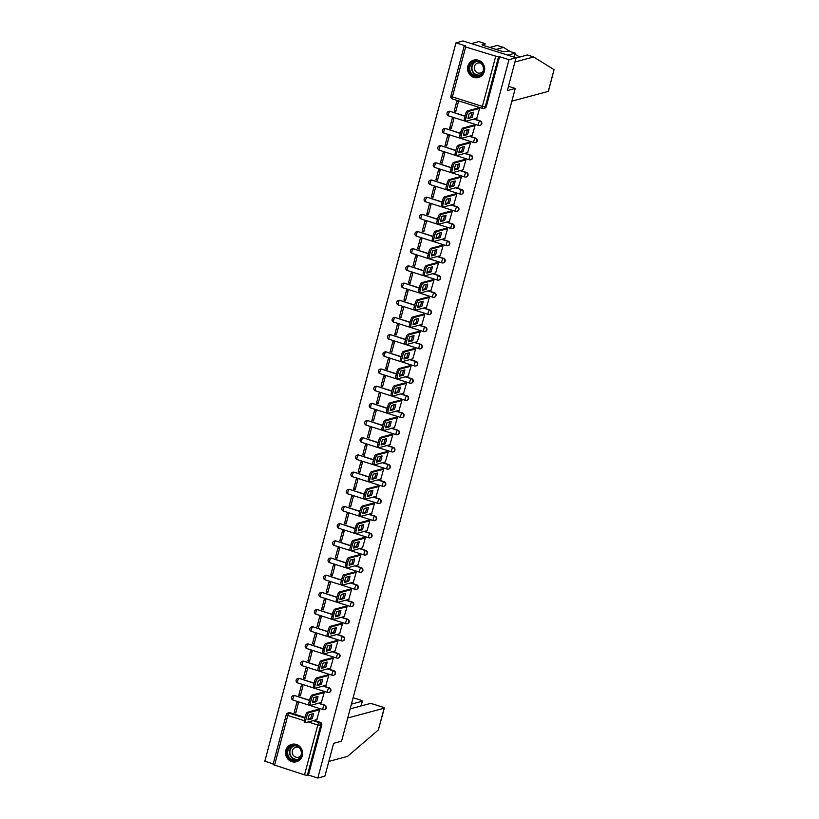 <?xml version="1.0" encoding="UTF-8"?>
<svg xmlns="http://www.w3.org/2000/svg" width="819" height="819" viewBox="0 0 819 819"><rect width="100%" height="100%" fill="white"/><g stroke="black" fill="none" stroke-linecap="round" stroke-linejoin="round"><path stroke-width="1.23" d="M480.026 125.389A2.314 2.191 -105 0 0 480.21 120.905L479.821 121.007A2.314 2.191 75 0 1 479.832 125.45A2.314 2.191 75 0 1 478.644 125.42A2.314 0.624 -72.4 0 1 478.531 125.42A2.314 0.624 -72.4 0 1 478.521 123.403A2.314 0.624 107.6 0 1 479.821 121.007L473.751 119.083M475.45 142.567A2.314 2.191 -105 0 0 475.634 138.083L475.245 138.196A2.314 2.191 75 0 1 475.266 142.629A2.314 2.191 75 0 1 474.078 142.598A2.314 0.624 -72.4 0 1 473.966 142.598A2.314 0.624 -72.4 0 1 473.945 140.592A2.314 0.624 107.6 0 1 475.245 138.196L469.185 136.271M470.884 159.746A2.314 2.191 -105 0 0 471.068 155.272L470.679 155.375A2.314 2.191 75 0 1 470.69 159.807A2.314 2.191 75 0 1 469.502 159.787A2.314 0.624 -72.4 0 1 469.389 159.787A2.314 0.624 -72.4 0 1 469.379 157.77A2.314 0.624 107.6 0 1 470.679 155.375L464.608 153.45M466.308 176.935A2.314 2.191 -105 0 0 466.492 172.451L466.103 172.563A2.314 2.191 75 0 1 466.113 176.996A2.314 2.191 75 0 1 464.936 176.965A2.314 0.624 -72.4 0 1 464.813 176.965A2.314 0.624 -72.4 0 1 464.803 174.949A2.314 0.624 107.6 0 1 466.103 172.563L460.043 170.628M461.742 194.113A2.314 2.191 -105 0 0 461.926 189.639L461.527 189.742A2.314 2.191 75 0 1 461.547 194.175A2.314 2.191 75 0 1 460.36 194.144A2.314 0.624 -72.4 0 1 460.247 194.144A2.314 0.624 -72.4 0 1 460.237 192.137A2.314 0.624 107.6 0 1 461.527 189.742L455.466 187.817M457.166 211.302A2.314 2.191 -105 0 0 457.35 206.818L456.961 206.92A2.314 2.191 75 0 1 456.971 211.363A2.314 2.191 75 0 1 455.784 211.333A2.314 0.624 -72.4 0 1 455.671 211.333A2.314 0.624 -72.4 0 1 455.661 209.316A2.314 0.624 107.6 0 1 456.961 206.92L450.89 204.996M452.59 228.481A2.314 2.191 -105 0 0 452.774 224.007L452.385 224.109A2.314 2.191 75 0 1 452.405 228.542A2.314 2.191 75 0 1 451.218 228.511A2.314 0.624 -72.4 0 1 451.105 228.511A2.314 0.624 -72.4 0 1 451.095 226.505A2.314 0.624 107.6 0 1 452.385 224.109L446.324 222.184M448.024 245.659A2.314 2.191 -105 0 0 448.208 241.185L447.819 241.288A2.314 2.191 75 0 1 447.829 245.72A2.314 2.191 75 0 1 446.642 245.7A2.314 0.624 -72.4 0 1 446.529 245.7A2.314 0.624 -72.4 0 1 446.519 243.683A2.314 0.624 107.6 0 1 447.819 241.288L441.748 239.363M443.448 262.848A2.314 2.191 -105 0 0 443.632 258.364L443.243 258.476A2.314 2.191 75 0 1 443.253 262.909A2.314 2.191 75 0 1 442.076 262.879A2.314 0.624 -72.4 0 1 441.953 262.879A2.314 0.624 -72.4 0 1 441.943 260.862A2.314 0.624 107.6 0 1 443.243 258.476L437.182 256.542M438.882 280.026A2.314 2.191 -105 0 0 439.066 275.553L438.667 275.655A2.314 2.191 75 0 1 438.687 280.088A2.314 2.191 75 0 1 437.5 280.057A2.314 0.624 -72.4 0 1 437.387 280.057A2.314 0.624 -72.4 0 1 437.377 278.05A2.314 0.624 107.6 0 1 438.667 275.655L432.606 273.73M434.305 297.215A2.314 2.191 -105 0 0 434.49 292.731L434.101 292.833A2.314 2.191 75 0 1 434.111 297.277A2.314 2.191 75 0 1 432.923 297.246A2.314 0.624 -72.4 0 1 432.811 297.246A2.314 0.624 -72.4 0 1 432.801 295.229A2.314 0.624 107.6 0 1 434.101 292.833L428.04 290.909M429.729 314.394A2.314 2.191 -105 0 0 429.924 309.92L429.525 310.022A2.314 2.191 75 0 1 429.545 314.455A2.314 2.191 75 0 1 428.357 314.424A2.314 0.624 -72.4 0 1 428.245 314.424A2.314 0.624 -72.4 0 1 428.235 312.418A2.314 0.624 107.6 0 1 429.525 310.022L423.464 308.098M425.163 331.572A2.314 2.191 -105 0 0 425.348 327.098L424.959 327.201A2.314 2.191 75 0 1 424.969 331.634A2.314 2.191 75 0 1 423.781 331.613A2.314 0.624 -72.4 0 1 423.669 331.613A2.314 0.624 -72.4 0 1 423.658 329.596A2.314 0.624 107.6 0 1 424.959 327.201L418.888 325.276M420.587 348.761A2.314 2.191 -105 0 0 420.771 344.277L420.382 344.389A2.314 2.191 75 0 1 420.393 348.822A2.314 2.191 75 0 1 419.215 348.792A2.314 0.624 -72.4 0 1 419.103 348.792A2.314 0.624 -72.4 0 1 419.082 346.775A2.314 0.624 107.6 0 1 420.382 344.389L414.322 342.455M416.021 365.939A2.314 2.191 -105 0 0 416.206 361.466L415.817 361.568A2.314 2.191 75 0 1 415.827 366.001A2.314 2.191 75 0 1 414.639 365.97A2.314 0.624 -72.4 0 1 414.527 365.97A2.314 0.624 -72.4 0 1 414.516 363.964A2.314 0.624 107.6 0 1 415.817 361.568L409.746 359.643M411.445 383.128A2.314 2.191 -105 0 0 411.629 378.644L411.24 378.747A2.314 2.191 75 0 1 411.251 383.19A2.314 2.191 75 0 1 410.063 383.159A2.314 0.624 -72.4 0 1 409.95 383.159A2.314 0.624 -72.4 0 1 409.94 381.142A2.314 0.624 107.6 0 1 411.24 378.747L405.18 376.822M406.879 400.307A2.314 2.191 -105 0 0 407.063 395.833L406.664 395.935A2.314 2.191 75 0 1 406.685 400.368A2.314 2.191 75 0 1 405.497 400.337A2.314 0.624 -72.4 0 1 405.385 400.337A2.314 0.624 -72.4 0 1 405.374 398.331A2.314 0.624 107.6 0 1 406.664 395.935L400.604 394.011M402.303 417.485A2.314 2.191 -105 0 0 402.487 413.011L402.098 413.114A2.314 2.191 75 0 1 402.109 417.547A2.314 2.191 75 0 1 400.921 417.526A2.314 0.624 -72.4 0 1 400.808 417.526A2.314 0.624 -72.4 0 1 400.798 415.509A2.314 0.624 107.6 0 1 402.098 413.114L396.027 411.189M397.727 434.674A2.314 2.191 -105 0 0 397.911 430.19L397.522 430.303A2.314 2.191 75 0 1 397.543 434.735A2.314 2.191 75 0 1 396.355 434.705A2.314 0.624 -72.4 0 1 396.242 434.705A2.314 0.624 -72.4 0 1 396.222 432.688A2.314 0.624 107.6 0 1 397.522 430.303L391.462 428.368M393.161 451.853A2.314 2.191 -105 0 0 393.345 447.379L392.956 447.481A2.314 2.191 75 0 1 392.966 451.914A2.314 2.191 75 0 1 391.779 451.883A2.314 0.624 -72.4 0 1 391.666 451.883A2.314 0.624 -72.4 0 1 391.656 449.877A2.314 0.624 107.6 0 1 392.956 447.481L386.885 445.556M388.585 469.041A2.314 2.191 -105 0 0 388.769 464.557L388.38 464.66A2.314 2.191 75 0 1 388.39 469.103A2.314 2.191 75 0 1 387.203 469.072A2.314 0.624 -72.4 0 1 387.09 469.072A2.314 0.624 -72.4 0 1 387.08 467.055A2.314 0.624 107.6 0 1 388.38 464.66L382.319 462.735M384.019 486.22A2.314 2.191 -105 0 0 384.203 481.746L383.804 481.848A2.314 2.191 75 0 1 383.824 486.281A2.314 2.191 75 0 1 382.637 486.251A2.314 0.624 -72.4 0 1 382.524 486.251A2.314 0.624 -72.4 0 1 382.514 484.244A2.314 0.624 107.6 0 1 383.804 481.848L377.743 479.924M379.443 503.398A2.314 2.191 -105 0 0 379.627 498.925L379.238 499.027A2.314 2.191 75 0 1 379.248 503.46A2.314 2.191 75 0 1 378.061 503.439A2.314 0.624 -72.4 0 1 377.948 503.439A2.314 0.624 -72.4 0 1 377.938 501.423A2.314 0.624 107.6 0 1 379.238 499.027L373.167 497.102M374.867 520.587A2.314 2.191 -105 0 0 375.051 516.103L374.662 516.216A2.314 2.191 75 0 1 374.682 520.649A2.314 2.191 75 0 1 373.495 520.618A2.314 0.624 -72.4 0 1 373.382 520.618A2.314 0.624 -72.4 0 1 373.372 518.601A2.314 0.624 107.6 0 1 374.662 516.216L368.601 514.281M370.301 537.766A2.314 2.191 -105 0 0 370.485 533.292L370.096 533.394A2.314 2.191 75 0 1 370.106 537.827A2.314 2.191 75 0 1 368.919 537.796A2.314 0.624 -72.4 0 1 368.806 537.796A2.314 0.624 -72.4 0 1 368.796 535.79A2.314 0.624 107.6 0 1 370.096 533.394L364.025 531.47M365.724 554.954A2.314 2.191 -105 0 0 365.909 550.47L365.52 550.573A2.314 2.191 75 0 1 365.53 555.016A2.314 2.191 75 0 1 364.353 554.985A2.314 0.624 -72.4 0 1 364.23 554.985A2.314 0.624 -72.4 0 1 364.22 552.968A2.314 0.624 107.6 0 1 365.52 550.573L359.459 548.648M361.159 572.133A2.314 2.191 -105 0 0 361.343 567.659L360.944 567.762A2.314 2.191 75 0 1 360.964 572.194A2.314 2.191 75 0 1 359.776 572.164A2.314 0.624 -72.4 0 1 359.664 572.164A2.314 0.624 -72.4 0 1 359.654 570.157A2.314 0.624 107.6 0 1 360.944 567.762L354.883 565.837M356.582 589.311A2.314 2.191 -105 0 0 356.767 584.838L356.378 584.94A2.314 2.191 75 0 1 356.388 589.373A2.314 2.191 75 0 1 355.2 589.352A2.314 0.624 -72.4 0 1 355.088 589.352A2.314 0.624 -72.4 0 1 355.077 587.336A2.314 0.624 107.6 0 1 356.378 584.94L350.317 583.015M352.006 606.5A2.314 2.191 -105 0 0 352.201 602.016L351.801 602.129A2.314 2.191 75 0 1 351.822 606.562A2.314 2.191 75 0 1 350.634 606.531A2.314 0.624 -72.4 0 1 350.522 606.531A2.314 0.624 -72.4 0 1 350.512 604.524A2.314 0.624 107.6 0 1 351.801 602.129L345.741 600.204M347.44 623.679A2.314 2.191 -105 0 0 347.625 619.205L347.236 619.307A2.314 2.191 75 0 1 347.246 623.74A2.314 2.191 75 0 1 346.058 623.709A2.314 0.624 -72.4 0 1 345.946 623.709A2.314 0.624 -72.4 0 1 345.935 621.703A2.314 0.624 107.6 0 1 347.236 619.307L341.165 617.383M342.864 640.867A2.314 2.191 -105 0 0 343.048 636.383L342.659 636.486A2.314 2.191 75 0 1 342.67 640.929A2.314 2.191 75 0 1 341.492 640.898A2.314 0.624 -72.4 0 1 341.38 640.898A2.314 0.624 -72.4 0 1 341.359 638.881A2.314 0.624 107.6 0 1 342.659 636.486L336.599 634.561M338.298 658.046A2.314 2.191 -105 0 0 338.482 653.572L338.093 653.675A2.314 2.191 75 0 1 338.104 658.107A2.314 2.191 75 0 1 336.916 658.077A2.314 0.624 -72.4 0 1 336.804 658.077A2.314 0.624 -72.4 0 1 336.793 656.07A2.314 0.624 107.6 0 1 338.093 653.675L332.023 651.75M333.722 675.225A2.314 2.191 -105 0 0 333.906 670.751L333.517 670.853A2.314 2.191 75 0 1 333.528 675.296A2.314 2.191 75 0 1 332.34 675.265A2.314 0.624 -72.4 0 1 332.227 675.265A2.314 0.624 -72.4 0 1 332.217 673.249A2.314 0.624 107.6 0 1 333.517 670.853L327.457 668.928M329.156 692.413A2.314 2.191 -105 0 0 329.34 687.929L328.941 688.042A2.314 2.191 75 0 1 328.962 692.475A2.314 2.191 75 0 1 327.774 692.444A2.314 0.624 -72.4 0 1 327.661 692.444A2.314 0.624 -72.4 0 1 327.651 690.437A2.314 0.624 107.6 0 1 328.941 688.042L322.881 686.117M324.58 709.592A2.314 2.191 -105 0 0 324.764 705.118L324.375 705.22A2.314 2.191 75 0 1 324.385 709.653A2.314 2.191 75 0 1 323.198 709.623A2.314 0.624 -72.4 0 1 323.085 709.623A2.314 0.624 -72.4 0 1 323.075 707.616A2.314 0.624 107.6 0 1 324.375 705.22L318.304 703.296M285.79 750.419A9.019 8.548 -105 0 0 296.396 761.752A9.019 8.548 -105 0 0 300.102 746.846A9.019 8.548 -105 0 0 285.79 750.419M467.854 66.206A9.019 8.548 -105 0 0 478.46 77.529A9.019 8.548 -105 0 0 482.166 62.623A9.019 8.548 -105 0 0 467.854 66.206M516.052 57.78L507.319 90.602L515.243 88.472L341.564 741.195L333.64 743.324L324.908 776.146L317.833 778.05L508.968 59.685L516.052 57.78L463.052 40.95L455.978 42.854L264.834 761.22L273.188 763.871M455.978 42.854L465.356 45.833L464.138 46.202L465.663 46.99L498.495 57.002L485.217 106.9A2.314 2.191 75 0 1 482.504 108.425A2.314 0.624 107.6 0 1 482.391 108.425A2.314 2.314 0 0 0 483.691 108.456L484.797 108.159A2.314 2.191 75 0 0 486.312 106.603L482.381 106.409L495.659 56.521M508.968 59.685L499.59 56.706L498.495 57.002M286.394 714.598A2.314 2.191 75 0 1 287.909 713.042L289.015 712.745A2.314 2.191 75 0 1 290.202 712.776L304.965 717.464M308.2 718.488L309.091 718.775M314.127 720.372L320.188 722.297L319.093 722.593A2.314 2.191 75 0 1 320.628 725.47L307.35 775.368L304.514 774.887L273.003 764.577L286.271 714.68L287.797 715.458L274.519 765.356M307.35 775.368L308.446 775.071L317.833 778.05M316.779 719.666L319.605 709.807L317.987 709.428M294.185 712.489L295.772 712.991L298.413 703.081L296.816 702.569L294.185 712.489L296.038 711.987M298.751 695.3L300.348 695.812L302.979 685.892L301.392 685.39L298.751 695.3L300.614 694.799M321.345 702.477L324.181 692.628L322.553 692.239M303.327 678.122L304.914 678.623L307.555 668.713L305.968 668.202L303.327 678.122L305.18 677.62M325.921 685.298L328.747 675.44L327.129 675.061M307.903 660.933L309.49 661.445L312.121 651.525L310.534 651.023L307.903 660.933L309.756 660.442M330.487 668.109L333.323 658.261L331.705 657.882M312.469 643.754L314.056 644.256L316.697 634.346L315.11 633.845L312.469 643.754L314.332 643.253M335.063 650.931L337.899 641.082L336.271 640.693M317.045 626.576L318.632 627.078L321.273 617.168L319.676 616.656L317.045 626.576L318.898 626.074M339.639 633.752L342.465 623.894L340.847 623.515M321.611 609.387L323.208 609.889L325.839 599.979L324.252 599.477L321.611 609.387L323.474 608.886M344.205 616.564L347.041 606.715L345.413 606.326M326.187 592.209L327.774 592.71L330.415 582.8L328.828 582.289L326.187 592.209L328.04 591.707M348.781 599.385L351.607 589.526L349.989 589.148M330.753 575.02L332.35 575.532L334.981 565.612L333.394 565.11L330.753 575.02L332.616 574.529M353.347 582.196L356.183 572.348L354.555 571.969M335.329 557.841L336.916 558.343L339.557 548.433L337.971 547.931L335.329 557.841L337.182 557.34M357.923 565.018L360.759 555.169L359.132 554.78M339.905 540.663L341.492 541.164L344.134 531.255L342.537 530.743L339.905 540.663L341.758 540.161M362.5 547.839L365.325 537.981L363.708 537.602M344.471 523.474L346.068 523.976L348.699 514.066L347.113 513.564L344.471 523.474L346.335 522.972M367.066 530.651L369.901 520.802L368.274 520.413M349.048 506.296L350.634 506.797L353.276 496.887L351.679 496.375L349.048 506.296L350.901 505.794M371.642 513.472L374.467 503.613L372.85 503.235M353.613 489.107L355.211 489.619L357.842 479.699L356.255 479.197L353.613 489.107L355.477 488.615M376.208 496.283L379.043 486.435L377.416 486.056M358.19 471.928L359.776 472.43L362.418 462.52L360.831 462.018L358.19 471.928L360.043 471.427M380.784 479.105L383.609 469.256L381.992 468.867M362.766 454.75L364.353 455.251L366.994 445.341L365.397 444.83L362.766 454.75L364.619 454.248M385.36 461.926L388.186 452.068L386.568 451.689M367.332 437.561L368.919 438.063L371.56 428.153L369.973 427.651L367.332 437.561L369.195 437.059M389.926 444.737L392.762 434.889L391.134 434.5M371.908 420.382L373.495 420.884L376.136 410.974L374.539 410.462L371.908 420.382L373.761 419.881M394.502 427.559L397.328 417.7L395.71 417.321M376.474 403.194L378.071 403.706L380.702 393.785L379.115 393.284L376.474 403.194L378.337 402.702M399.068 410.37L401.904 400.522L400.276 400.143M381.05 386.015L382.637 386.517L385.278 376.607L383.691 376.105L381.05 386.015L382.903 385.514M403.644 393.192L406.47 383.343L404.852 382.954M385.626 368.837L387.213 369.338L389.844 359.428L388.257 358.917L385.626 368.837L387.479 368.335M408.22 376.003L411.046 366.154L409.428 365.776M390.192 351.648L391.779 352.15L394.42 342.24L392.833 341.738L390.192 351.648L392.055 351.146M412.786 358.824L415.622 348.976L413.994 348.587M394.768 334.469L396.355 334.971L398.996 325.061L397.399 324.549L394.768 334.469L396.621 333.968M417.362 341.646L420.188 331.787L418.57 331.408M399.334 317.281L400.931 317.792L403.562 307.872L401.975 307.371L399.334 317.281L401.197 316.789M421.928 324.457L424.764 314.609L423.136 314.23M403.91 300.102L405.497 300.604L408.138 290.694L406.552 290.192L403.91 300.102L405.763 299.6M426.504 307.279L429.33 297.43L427.713 297.041M408.476 282.924L410.073 283.425L412.704 273.515L411.118 273.003L408.476 282.924L410.339 282.422M431.07 290.09L433.906 280.241L432.289 279.863M413.052 265.735L414.639 266.236L417.281 256.327L415.694 255.825L413.052 265.735L414.905 265.233M435.647 272.911L438.482 263.063L436.855 262.674M417.629 248.556L419.215 249.058L421.857 239.148L420.26 238.636L417.629 248.556L419.482 248.055M440.223 255.733L443.048 245.874L441.431 245.495M422.194 231.367L423.792 231.879L426.423 221.959L424.836 221.458L422.194 231.367L424.058 230.876M444.789 238.544L447.624 228.696L445.997 228.317M426.771 214.189L428.357 214.691L430.999 204.781L429.402 204.279L426.771 214.189L428.624 213.687M449.365 221.365L452.19 211.517L450.573 211.128M431.337 197L432.934 197.512L435.565 187.592L433.978 187.09L431.337 197L433.2 196.509M453.931 204.177L456.767 194.328L455.139 193.949M435.913 179.822L437.5 180.323L440.141 170.413L438.554 169.912L435.913 179.822L437.766 179.32M458.507 186.998L461.343 177.15L459.715 176.761M440.489 162.643L442.076 163.145L444.717 153.235L443.12 152.723L440.489 162.643L442.342 162.142M463.083 169.82L465.909 159.961L464.291 159.582M445.055 145.454L446.642 145.966L449.283 136.046L447.696 135.544L445.055 145.454L446.918 144.963M467.649 152.631L470.485 142.782L468.857 142.404M449.631 128.276L451.218 128.778L453.859 118.868L452.262 118.366L449.631 128.276L451.484 127.774M472.225 135.452L475.051 125.604L473.433 125.215M454.197 111.087L455.794 111.599L458.425 101.679L456.838 101.177L454.197 111.087L456.06 110.596M476.791 118.264L479.627 108.415L477.999 108.036M448.832 111.415A2.314 2.191 -105 0 1 450.215 111.384L464.987 116.073M468.212 117.097L469.103 117.383M474.15 118.98L480.21 120.905M444.267 128.593A2.314 2.191 -105 0 1 445.649 128.563L460.411 133.251M463.646 134.275L464.537 134.562M469.574 136.159L475.634 138.083M439.69 145.782A2.314 2.191 -105 0 1 441.072 145.741L455.845 150.44M459.07 151.464L459.961 151.74M464.997 153.348L471.068 155.272M435.124 162.961A2.314 2.191 -105 0 1 436.496 162.93L451.269 167.619M454.504 168.642L455.384 168.929M460.432 170.526L466.492 172.451M430.548 180.139A2.314 2.191 -105 0 1 431.93 180.108L446.693 184.797M449.928 185.831L450.819 186.108M455.855 187.715L461.926 189.639M425.982 197.328A2.314 2.191 -105 0 1 427.354 197.297L442.127 201.986M445.352 203.01L446.242 203.296M451.289 204.893L457.35 206.818M421.406 214.506A2.314 2.191 -105 0 1 422.788 214.476L437.551 219.164M440.786 220.188L441.676 220.475M446.713 222.072L452.774 224.007M416.83 231.695A2.314 2.191 -105 0 1 418.212 231.654L432.985 236.353M436.21 237.377L437.1 237.653M442.137 239.261L448.208 241.185M412.264 248.874A2.314 2.191 -105 0 1 413.636 248.843L428.409 253.532M431.644 254.555L432.524 254.842M437.571 256.439L443.632 258.364M407.688 266.052A2.314 2.191 -105 0 1 409.07 266.021L423.832 270.71M427.068 271.744L427.958 272.021M432.995 273.628L439.066 275.553M403.122 283.241A2.314 2.191 -105 0 1 404.494 283.21L419.267 287.899M422.502 288.923L423.382 289.209M428.429 290.806L434.49 292.731M398.546 300.419A2.314 2.191 -105 0 1 399.928 300.389L414.69 305.077M417.925 306.101L418.816 306.388M423.853 307.985L429.924 309.92M393.97 317.608A2.314 2.191 -105 0 1 395.352 317.567L410.124 322.266M413.349 323.29L414.24 323.566M419.287 325.174L425.348 327.098M389.404 334.787A2.314 2.191 -105 0 1 390.786 334.756L405.548 339.445M408.783 340.469L409.674 340.755M414.711 342.352L420.771 344.277M384.828 351.965A2.314 2.191 -105 0 1 386.21 351.935L400.982 356.623M404.207 357.657L405.098 357.934M410.135 359.541L416.206 361.466M380.262 369.154A2.314 2.191 -105 0 1 381.634 369.123L396.406 373.812M399.641 374.836L400.522 375.122M405.569 376.72L411.629 378.644M375.686 386.333A2.314 2.191 -105 0 1 377.068 386.302L391.83 390.991M395.065 392.014L395.956 392.301M400.993 393.898L407.063 395.833M371.109 403.521A2.314 2.191 -105 0 1 372.491 403.48L387.264 408.179M390.489 409.203L391.38 409.48M396.427 411.087L402.487 413.011M366.543 420.7A2.314 2.191 -105 0 1 367.926 420.669L382.688 425.358M385.923 426.382L386.814 426.668M391.851 428.265L397.911 430.19M361.967 437.878A2.314 2.191 -105 0 1 363.349 437.848L378.122 442.536M381.347 443.57L382.238 443.847M387.274 445.454L393.345 447.379M357.401 455.067A2.314 2.191 -105 0 1 358.773 455.036L373.546 459.725M376.781 460.749L377.661 461.036M382.708 462.633L388.769 464.557M352.825 472.246A2.314 2.191 -105 0 1 354.207 472.215L368.97 476.904M372.205 477.927L373.095 478.214M378.132 479.811L384.203 481.746M348.259 489.434A2.314 2.191 -105 0 1 349.631 489.393L364.404 494.092M367.629 495.116L368.519 495.393M373.566 497L379.627 498.925M343.683 506.613A2.314 2.191 -105 0 1 345.065 506.582L359.828 511.271M363.063 512.295L363.953 512.581M368.99 514.178L375.051 516.103M339.107 523.791A2.314 2.191 -105 0 1 340.489 523.761L355.262 528.45M358.487 529.484L359.377 529.76M364.414 531.367L370.485 533.292M334.541 540.98A2.314 2.191 -105 0 1 335.913 540.949L350.686 545.638M353.921 546.662L354.801 546.949M359.848 548.546L365.909 550.47M329.965 558.159A2.314 2.191 -105 0 1 331.347 558.128L346.109 562.817M349.344 563.841L350.235 564.127M355.272 565.724L361.343 567.659M325.399 575.347A2.314 2.191 -105 0 1 326.771 575.307L341.543 580.006M344.779 581.029L345.659 581.306M350.706 582.913L356.767 584.838M320.823 592.526A2.314 2.191 -105 0 1 322.205 592.495L336.967 597.184M340.202 598.208L341.093 598.494M346.13 600.092L352.201 602.016M316.247 609.705A2.314 2.191 -105 0 1 317.629 609.674L332.401 614.363M335.626 615.397L336.517 615.673M341.564 617.28L347.625 619.205M311.681 626.893A2.314 2.191 -105 0 1 313.063 626.863L327.825 631.551M331.06 632.575L331.951 632.862M336.988 634.459L343.048 636.383M307.105 644.072A2.314 2.191 -105 0 1 308.487 644.041L323.259 648.73M326.484 649.764L327.375 650.04M332.412 651.637L338.482 653.572M302.539 661.261A2.314 2.191 -105 0 1 303.91 661.22L318.683 665.919M321.918 666.942L322.799 667.219M327.846 668.826L333.906 670.751M297.962 678.439A2.314 2.191 -105 0 1 299.344 678.408L314.107 683.097M317.342 684.121L318.233 684.408M323.27 686.005L329.34 687.929M293.386 695.618A2.314 2.191 -105 0 1 294.768 695.587L309.541 700.276M312.766 701.31L313.657 701.586M318.704 703.193L324.764 705.118M508.456 86.323L515.243 88.472M499.59 56.706L486.312 106.603M308.446 775.071L321.724 725.173A2.314 2.191 -105 0 0 320.188 722.297M311.926 714.004A7.228 1.966 -72.4 0 1 310.688 718.345L308.087 719.041M304.729 722.092A3.471 0.942 -72.4 0 1 304.555 722.092A3.471 0.942 -72.4 0 1 304.535 719.072L305.385 715.878A3.471 0.942 -72.4 0 1 307.33 712.284L318.212 709.367M312.07 718.775A7.228 1.966 -72.4 0 0 313.442 713.605L309.326 714.711A7.228 1.966 -72.4 0 0 307.944 719.881L312.07 718.775L310.688 718.345M319.584 709.807L308.712 712.725A3.471 0.942 107.6 0 0 306.767 716.318L305.917 719.512A3.471 0.942 107.6 0 0 305.937 722.532A3.471 0.942 107.6 0 0 306.101 722.532L317.004 719.604M316.503 696.826A7.228 1.966 -72.4 0 1 315.264 701.156L312.663 701.852M309.295 704.913A3.471 0.942 -72.4 0 1 309.132 704.913A3.471 0.942 -72.4 0 1 309.111 701.893L309.961 698.699A3.471 0.942 -72.4 0 1 311.906 695.106L322.778 692.188M316.636 701.596A7.228 1.966 -72.4 0 0 318.018 696.416L313.902 697.522A7.228 1.966 -72.4 0 0 312.52 702.702L316.636 701.596L315.264 701.156M324.16 692.618L313.288 695.546A3.471 0.942 107.6 0 0 311.343 699.129L310.483 702.323A3.471 0.942 107.6 0 0 310.503 705.343A3.471 0.942 107.6 0 0 310.677 705.343L321.57 702.415M321.068 679.647A7.228 1.966 -72.4 0 1 319.83 683.978L317.229 684.674M313.872 687.725A3.471 0.942 -72.4 0 1 313.697 687.725A3.471 0.942 -72.4 0 1 313.687 684.704L314.537 681.51A3.471 0.942 -72.4 0 1 316.482 677.927L327.354 674.999M321.212 684.418A7.228 1.966 -72.4 0 0 322.594 679.238L318.468 680.343A7.228 1.966 -72.4 0 0 317.096 685.523L321.212 684.418L319.83 683.978M328.736 675.44L317.854 678.357A3.471 0.942 107.6 0 0 315.909 681.951L315.059 685.145A3.471 0.942 107.6 0 0 315.08 688.165A3.471 0.942 107.6 0 0 315.243 688.165L326.146 685.237M347.747 717.987L384.142 708.21A3.471 0.573 14.9 0 0 384.316 708.087A3.471 0.573 14.9 0 0 382.033 706.91L373.976 704.35A3.471 0.573 14.9 0 0 369.727 703.634L350.163 708.885M384.316 708.087L378.358 729.954L347.553 756.387L328.828 761.424M360.944 705.988L362.203 701.238A3.471 0.573 14.9 0 0 362.377 701.125A3.471 0.573 14.9 0 0 360.094 699.938L353.132 697.737M362.203 701.238L351.433 704.135M554.053 69.656L548.443 91.278A3.471 0.573 -165.1 0 1 548.269 91.39L554.053 69.656L533.65 56.972L514.926 61.998M515.98 58.057L527.405 54.986L533.65 56.972M508.947 51.147L515.192 53.133L507.729 55.139L471.375 43.591L478.839 41.585L485.094 43.571L482.104 44.38L483.804 44.912L482.739 45.199L503.194 51.699L508.947 51.147M514.117 57.166L515.192 53.133M484.51 45.762L485.094 43.571M489.793 47.441L497.307 45.424L503.552 47.41L496.048 49.427M519.84 57.013L514.875 54.341M510.217 51.556L503.552 47.41M511.865 101.177L548.269 91.39M483.65 45.485L483.804 44.912M292.373 760.411A7.801 7.391 75 0 1 287.193 750.695A7.801 7.391 75 0 1 296.324 745.536A7.801 7.391 75 0 1 301.505 755.241A7.801 7.391 75 0 1 292.373 760.411M296.355 746.037A7.228 6.849 -105 0 0 287.653 752.753A7.228 6.849 -105 0 0 296.396 759.899A7.228 6.849 -105 0 0 296.355 746.037M298.915 747.512A5.139 4.873 -105 0 0 292.229 752.108A5.139 4.873 -105 0 0 301.034 755.415M293.448 744.072A8.958 8.487 -105 0 0 292.076 761.506A8.958 8.487 -105 0 0 298.024 761.127M474.426 76.187A7.801 7.391 75 0 1 469.246 66.482A7.801 7.391 75 0 1 478.378 61.312A7.801 7.391 75 0 1 483.558 71.018A7.801 7.391 75 0 1 474.426 76.187M478.409 61.814A7.228 6.849 -105 0 0 469.707 68.53A7.228 6.849 -105 0 0 478.46 75.676A7.228 6.849 -105 0 0 478.409 61.814M480.968 63.288A5.139 4.873 -105 0 0 474.283 67.885A5.139 4.873 -105 0 0 483.097 71.192M475.501 59.848A8.958 8.487 -105 0 0 474.129 77.283A8.958 8.487 -105 0 0 480.077 76.904M325.645 662.458A7.228 1.966 -72.4 0 1 324.406 666.789L321.806 667.495M318.437 670.546A3.471 0.942 -72.4 0 1 318.274 670.546A3.471 0.942 -72.4 0 1 318.253 667.526L319.103 664.332A3.471 0.942 -72.4 0 1 321.048 660.738L331.93 657.821M325.788 667.229A7.228 1.966 -72.4 0 0 327.16 662.049L323.044 663.165A7.228 1.966 -72.4 0 0 321.662 668.335L325.788 667.229L324.406 666.789M333.302 658.251L322.43 661.179A3.471 0.942 107.6 0 0 320.485 664.772L319.635 667.966A3.471 0.942 107.6 0 0 319.645 670.976A3.471 0.942 107.6 0 0 319.819 670.976L330.722 668.048M330.221 645.28A7.228 1.966 -72.4 0 1 328.982 649.61L326.371 650.306M323.014 653.357A3.471 0.942 -72.4 0 1 322.84 653.357A3.471 0.942 -72.4 0 1 322.829 650.347L323.679 647.153A3.471 0.942 -72.4 0 1 325.624 643.56L336.496 640.632M330.354 650.051A7.228 1.966 -72.4 0 0 331.736 644.87L327.61 645.976A7.228 1.966 -72.4 0 0 326.238 651.156L330.354 650.051L328.982 649.61M337.878 641.072L326.996 643.99A3.471 0.942 107.6 0 0 325.051 647.583L324.201 650.777A3.471 0.942 107.6 0 0 324.222 653.797A3.471 0.942 107.6 0 0 324.396 653.797L335.288 650.87M334.787 628.091A7.228 1.966 -72.4 0 1 333.548 632.432L330.948 633.128M327.59 636.179A3.471 0.942 -72.4 0 1 327.416 636.179A3.471 0.942 -72.4 0 1 327.395 633.159L328.245 629.965A3.471 0.942 -72.4 0 1 330.19 626.371L341.073 623.454M334.93 632.862A7.228 1.966 -72.4 0 0 336.302 627.692L332.186 628.797A7.228 1.966 -72.4 0 0 330.804 633.967L334.93 632.862L333.548 632.432M342.444 623.894L331.572 626.811A3.471 0.942 107.6 0 0 329.627 630.405L328.777 633.599A3.471 0.942 107.6 0 0 328.798 636.619A3.471 0.942 107.6 0 0 328.962 636.619L339.865 633.691M339.363 610.913A7.228 1.966 -72.4 0 1 338.124 615.243L335.524 615.939M332.156 618.99A3.471 0.942 -72.4 0 1 331.992 618.99A3.471 0.942 -72.4 0 1 331.971 615.98L332.821 612.786A3.471 0.942 -72.4 0 1 334.766 609.193L345.638 606.265M339.496 615.683A7.228 1.966 -72.4 0 0 340.878 610.503L336.763 611.609A7.228 1.966 -72.4 0 0 335.38 616.789L339.496 615.683L338.124 615.243M347.021 606.705L336.148 609.633A3.471 0.942 107.6 0 0 334.193 613.216L333.343 616.41A3.471 0.942 107.6 0 0 333.364 619.43A3.471 0.942 107.6 0 0 333.538 619.43L344.43 616.502M343.929 593.734A7.228 1.966 -72.4 0 1 342.69 598.065L340.09 598.761M336.732 601.811A3.471 0.942 -72.4 0 1 336.558 601.811A3.471 0.942 -72.4 0 1 336.537 598.791L337.387 595.597A3.471 0.942 -72.4 0 1 339.342 592.014L350.215 589.086M344.072 598.505A7.228 1.966 -72.4 0 0 345.444 593.325L341.328 594.43A7.228 1.966 -72.4 0 0 339.957 599.61L344.072 598.505L342.69 598.065M351.597 589.526L340.714 592.444A3.471 0.942 107.6 0 0 338.769 596.037L337.919 599.232A3.471 0.942 107.6 0 0 337.94 602.252A3.471 0.942 107.6 0 0 338.104 602.252L349.007 599.324M348.505 576.545A7.228 1.966 -72.4 0 1 347.266 580.876L344.666 581.582M341.298 584.633A3.471 0.942 -72.4 0 1 341.134 584.633A3.471 0.942 -72.4 0 1 341.113 581.613L341.963 578.419A3.471 0.942 -72.4 0 1 343.908 574.825L354.791 571.908M348.648 581.316A7.228 1.966 -72.4 0 0 350.02 576.136L345.905 577.252A7.228 1.966 -72.4 0 0 344.523 582.422L348.648 581.316L347.266 580.876M356.163 572.338L345.29 575.266A3.471 0.942 107.6 0 0 343.345 578.859L342.496 582.053A3.471 0.942 107.6 0 0 342.506 585.063A3.471 0.942 107.6 0 0 342.68 585.063L353.573 582.135M353.081 559.367A7.228 1.966 -72.4 0 1 351.842 563.697L349.232 564.393M345.874 567.444A3.471 0.942 -72.4 0 1 345.7 567.444A3.471 0.942 -72.4 0 1 345.69 564.434L346.539 561.23A3.471 0.942 -72.4 0 1 348.484 557.647L359.357 554.719M353.214 564.137A7.228 1.966 -72.4 0 0 354.596 558.957L350.471 560.063A7.228 1.966 -72.4 0 0 349.099 565.243L353.214 564.137L351.842 563.697M360.739 555.159L349.856 558.077A3.471 0.942 107.6 0 0 347.911 561.67L347.061 564.864A3.471 0.942 107.6 0 0 347.082 567.884A3.471 0.942 107.6 0 0 347.256 567.884L358.149 564.956M357.647 542.178A7.228 1.966 -72.4 0 1 356.408 546.519L353.808 547.215M350.45 550.266A3.471 0.942 -72.4 0 1 350.276 550.266A3.471 0.942 -72.4 0 1 350.256 547.246L351.105 544.051A3.471 0.942 -72.4 0 1 353.05 540.458L363.933 537.54M357.79 546.949A7.228 1.966 -72.4 0 0 359.162 541.779L355.047 542.884A7.228 1.966 -72.4 0 0 353.665 548.054L357.79 546.949L356.408 546.519M365.305 537.981L354.432 540.898A3.471 0.942 107.6 0 0 352.487 544.492L351.638 547.686A3.471 0.942 107.6 0 0 351.648 550.706A3.471 0.942 107.6 0 0 351.822 550.706L362.725 547.778M362.223 524.999A7.228 1.966 -72.4 0 1 360.984 529.33L358.384 530.026M355.016 533.077A3.471 0.942 -72.4 0 1 354.842 533.077A3.471 0.942 -72.4 0 1 354.832 530.067L355.681 526.873A3.471 0.942 -72.4 0 1 357.627 523.28L368.499 520.352M362.356 529.77A7.228 1.966 -72.4 0 0 363.738 524.59L359.623 525.696A7.228 1.966 -72.4 0 0 358.241 530.876L362.356 529.77L360.984 529.33M369.881 520.792L358.998 523.72A3.471 0.942 107.6 0 0 357.053 527.303L356.204 530.497A3.471 0.942 107.6 0 0 356.224 533.517A3.471 0.942 107.6 0 0 356.398 533.517L367.291 530.589M366.789 507.821A7.228 1.966 -72.4 0 1 365.55 512.151L362.95 512.848M359.592 515.898A3.471 0.942 -72.4 0 1 359.418 515.898A3.471 0.942 -72.4 0 1 359.398 512.878L360.247 509.684A3.471 0.942 -72.4 0 1 362.193 506.101L373.075 503.173M366.932 512.592A7.228 1.966 -72.4 0 0 368.304 507.411L364.189 508.517A7.228 1.966 -72.4 0 0 362.817 513.697L366.932 512.592L365.55 512.151M374.447 503.613L363.575 506.531A3.471 0.942 107.6 0 0 361.629 510.124L360.78 513.318A3.471 0.942 107.6 0 0 360.8 516.339A3.471 0.942 107.6 0 0 360.964 516.339L371.867 513.411M371.365 490.632A7.228 1.966 -72.4 0 1 370.127 494.963L367.526 495.669M364.158 498.72A3.471 0.942 -72.4 0 1 363.994 498.72A3.471 0.942 -72.4 0 1 363.974 495.7L364.824 492.506A3.471 0.942 -72.4 0 1 366.769 488.912L377.641 485.995M371.498 495.403A7.228 1.966 -72.4 0 0 372.88 490.223L368.765 491.339A7.228 1.966 -72.4 0 0 367.383 496.509L371.498 495.403L370.127 494.963M379.023 486.425L368.151 489.352A3.471 0.942 107.6 0 0 366.206 492.946L365.356 496.14A3.471 0.942 107.6 0 0 365.366 499.15A3.471 0.942 107.6 0 0 365.54 499.15L376.433 496.222M375.931 473.454A7.228 1.966 -72.4 0 1 374.692 477.784L372.092 478.48M368.734 481.531A3.471 0.942 -72.4 0 1 368.56 481.531A3.471 0.942 -72.4 0 1 368.55 478.511L369.4 475.317A3.471 0.942 -72.4 0 1 371.345 471.734L382.217 468.806M376.075 478.224A7.228 1.966 -72.4 0 0 377.457 473.044L373.331 474.15A7.228 1.966 -72.4 0 0 371.959 479.33L376.075 478.224L374.692 477.784M383.599 469.246L372.717 472.164A3.471 0.942 107.6 0 0 370.772 475.757L369.922 478.951A3.471 0.942 107.6 0 0 369.942 481.971A3.471 0.942 107.6 0 0 370.106 481.971L381.009 479.043M380.507 456.265A7.228 1.966 -72.4 0 1 379.269 460.606L376.668 461.302M373.3 464.353A3.471 0.942 -72.4 0 1 373.136 464.353A3.471 0.942 -72.4 0 1 373.116 461.332L373.966 458.138A3.471 0.942 -72.4 0 1 375.911 454.545L386.793 451.627M380.651 461.036A7.228 1.966 -72.4 0 0 382.023 455.866L377.907 456.971A7.228 1.966 -72.4 0 0 376.525 462.141L380.651 461.036L379.269 460.606M388.165 452.068L377.293 454.985A3.471 0.942 107.6 0 0 375.348 458.579L374.498 461.773A3.471 0.942 107.6 0 0 374.508 464.793A3.471 0.942 107.6 0 0 374.682 464.793L385.585 461.865M385.084 439.086A7.228 1.966 -72.4 0 1 383.845 443.417L381.234 444.113M377.876 447.164A3.471 0.942 -72.4 0 1 377.702 447.164A3.471 0.942 -72.4 0 1 377.692 444.154L378.542 440.96A3.471 0.942 -72.4 0 1 380.487 437.366L391.359 434.439M385.217 443.857A7.228 1.966 -72.4 0 0 386.599 438.677L382.473 439.783A7.228 1.966 -72.4 0 0 381.101 444.963L385.217 443.857L383.845 443.417M392.741 434.879L381.859 437.807A3.471 0.942 107.6 0 0 379.914 441.39L379.064 444.584A3.471 0.942 107.6 0 0 379.084 447.604A3.471 0.942 107.6 0 0 379.258 447.604L390.151 444.676M389.649 421.908A7.228 1.966 -72.4 0 1 388.411 426.238L385.81 426.934M382.453 429.985A3.471 0.942 -72.4 0 1 382.278 429.985A3.471 0.942 -72.4 0 1 382.258 426.965L383.108 423.771A3.471 0.942 -72.4 0 1 385.053 420.178L395.935 417.26M389.793 426.668A7.228 1.966 -72.4 0 0 391.165 421.498L387.049 422.604A7.228 1.966 -72.4 0 0 385.667 427.784L389.793 426.668L388.411 426.238M397.307 417.7L386.435 420.618A3.471 0.942 107.6 0 0 384.49 424.211L383.64 427.405A3.471 0.942 107.6 0 0 383.661 430.425A3.471 0.942 107.6 0 0 383.824 430.425L394.727 427.498M394.226 404.719A7.228 1.966 -72.4 0 1 392.987 409.05L390.387 409.756M387.018 412.807A3.471 0.942 -72.4 0 1 386.855 412.807A3.471 0.942 -72.4 0 1 386.834 409.787L387.684 406.593A3.471 0.942 -72.4 0 1 389.629 402.999L400.501 400.082M394.359 409.49A7.228 1.966 -72.4 0 0 395.741 404.31L391.625 405.415A7.228 1.966 -72.4 0 0 390.243 410.595L394.359 409.49L392.987 409.05M401.883 400.511L391.011 403.439A3.471 0.942 107.6 0 0 389.066 407.033L388.216 410.227A3.471 0.942 107.6 0 0 388.226 413.237A3.471 0.942 107.6 0 0 388.401 413.237L399.293 410.309M398.792 387.541A7.228 1.966 -72.4 0 1 397.553 391.871L394.953 392.567M391.595 395.618A3.471 0.942 -72.4 0 1 391.421 395.618A3.471 0.942 -72.4 0 1 391.41 392.598L392.26 389.404A3.471 0.942 -72.4 0 1 394.205 385.821L405.077 382.893M398.935 392.311A7.228 1.966 -72.4 0 0 400.317 387.131L396.191 388.237A7.228 1.966 -72.4 0 0 394.819 393.417L398.935 392.311L397.553 391.871M406.459 383.333L395.577 386.251A3.471 0.942 107.6 0 0 393.632 389.844L392.782 393.038A3.471 0.942 107.6 0 0 392.803 396.058A3.471 0.942 107.6 0 0 392.966 396.058L403.869 393.13M403.368 370.352A7.228 1.966 -72.4 0 1 402.129 374.692L399.529 375.389M396.161 378.439A3.471 0.942 -72.4 0 1 395.997 378.439A3.471 0.942 -72.4 0 1 395.976 375.419L396.826 372.225A3.471 0.942 -72.4 0 1 398.771 368.632L409.654 365.714M403.511 375.122A7.228 1.966 -72.4 0 0 404.883 369.953L400.767 371.058A7.228 1.966 -72.4 0 0 399.385 376.228L403.511 375.122L402.129 374.692M411.025 366.154L400.153 369.072A3.471 0.942 107.6 0 0 398.208 372.665L397.358 375.86A3.471 0.942 107.6 0 0 397.369 378.88A3.471 0.942 107.6 0 0 397.543 378.88L408.446 375.952M407.944 353.173A7.228 1.966 -72.4 0 1 406.705 357.504L404.095 358.2M400.737 361.251A3.471 0.942 -72.4 0 1 400.563 361.251A3.471 0.942 -72.4 0 1 400.552 358.241L401.402 355.047A3.471 0.942 -72.4 0 1 403.347 351.453L414.219 348.525M408.077 357.944A7.228 1.966 -72.4 0 0 409.459 352.764L405.333 353.869A7.228 1.966 -72.4 0 0 403.962 359.05L408.077 357.944L406.705 357.504M415.602 348.966L404.719 351.894A3.471 0.942 107.6 0 0 402.774 355.477L401.924 358.671A3.471 0.942 107.6 0 0 401.945 361.691A3.471 0.942 107.6 0 0 402.119 361.691L413.011 358.763M412.51 335.995A7.228 1.966 -72.4 0 1 411.271 340.325L408.671 341.021M405.313 344.072A3.471 0.942 -72.4 0 1 405.139 344.072A3.471 0.942 -72.4 0 1 405.118 341.052L405.968 337.858A3.471 0.942 -72.4 0 1 407.913 334.265L418.796 331.347M412.653 340.755A7.228 1.966 -72.4 0 0 414.025 335.585L409.909 336.691A7.228 1.966 -72.4 0 0 408.527 341.871L412.653 340.755L411.271 340.325M420.167 331.787L409.295 334.705A3.471 0.942 107.6 0 0 407.35 338.298L406.5 341.492A3.471 0.942 107.6 0 0 406.521 344.512A3.471 0.942 107.6 0 0 406.685 344.512L417.588 341.584M417.086 318.806A7.228 1.966 -72.4 0 1 415.847 323.136L413.247 323.843M409.879 326.894A3.471 0.942 -72.4 0 1 409.715 326.894A3.471 0.942 -72.4 0 1 409.695 323.874L410.544 320.679A3.471 0.942 -72.4 0 1 412.489 317.086L423.362 314.168M417.219 323.577A7.228 1.966 -72.4 0 0 418.601 318.396L414.486 319.502A7.228 1.966 -72.4 0 0 413.104 324.682L417.219 323.577L415.847 323.136M424.744 314.598L413.871 317.526A3.471 0.942 107.6 0 0 411.916 321.12L411.066 324.314A3.471 0.942 107.6 0 0 411.087 327.324A3.471 0.942 107.6 0 0 411.261 327.324L422.154 324.396M421.652 301.627A7.228 1.966 -72.4 0 1 420.413 305.958L417.813 306.654M414.455 309.705A3.471 0.942 -72.4 0 1 414.281 309.705A3.471 0.942 -72.4 0 1 414.26 306.685L415.11 303.491A3.471 0.942 -72.4 0 1 417.066 299.908L427.938 296.98M421.795 306.398A7.228 1.966 -72.4 0 0 423.167 301.218L419.052 302.324A7.228 1.966 -72.4 0 0 417.68 307.504L421.795 306.398L420.413 305.958M429.32 297.42L418.437 300.338A3.471 0.942 107.6 0 0 416.492 303.931L415.642 307.125A3.471 0.942 107.6 0 0 415.663 310.145A3.471 0.942 107.6 0 0 415.827 310.145L426.73 307.217M426.228 284.439A7.228 1.966 -72.4 0 1 424.989 288.779L422.389 289.476M419.021 292.526A3.471 0.942 -72.4 0 1 418.857 292.526A3.471 0.942 -72.4 0 1 418.837 289.506L419.686 286.312A3.471 0.942 -72.4 0 1 421.631 282.719L432.514 279.801M426.371 289.209A7.228 1.966 -72.4 0 0 427.743 284.039L423.628 285.145A7.228 1.966 -72.4 0 0 422.246 290.315L426.371 289.209L424.989 288.779M433.886 280.241L423.013 283.159A3.471 0.942 107.6 0 0 421.068 286.752L420.219 289.946A3.471 0.942 107.6 0 0 420.229 292.967A3.471 0.942 107.6 0 0 420.403 292.967L431.296 290.039M430.804 267.26A7.228 1.966 -72.4 0 1 429.565 271.591L426.955 272.287M423.597 275.338A3.471 0.942 -72.4 0 1 423.423 275.338A3.471 0.942 -72.4 0 1 423.413 272.328L424.262 269.134A3.471 0.942 -72.4 0 1 426.208 265.54L437.08 262.612M430.937 272.031A7.228 1.966 -72.4 0 0 432.319 266.851L428.194 267.956A7.228 1.966 -72.4 0 0 426.822 273.137L430.937 272.031L429.565 271.591M438.462 263.053L427.579 265.98A3.471 0.942 107.6 0 0 425.634 269.564L424.785 272.758A3.471 0.942 107.6 0 0 424.805 275.778A3.471 0.942 107.6 0 0 424.979 275.778L435.872 272.85M435.37 250.082A7.228 1.966 -72.4 0 1 434.131 254.412L431.531 255.108M428.173 258.159A3.471 0.942 -72.4 0 1 427.999 258.159A3.471 0.942 -72.4 0 1 427.979 255.139L428.828 251.945A3.471 0.942 -72.4 0 1 430.774 248.352L441.656 245.434M435.513 254.842A7.228 1.966 -72.4 0 0 436.885 249.672L432.77 250.778A7.228 1.966 -72.4 0 0 431.388 255.958L435.513 254.842L434.131 254.412M443.028 245.874L432.156 248.792A3.471 0.942 107.6 0 0 430.21 252.385L429.361 255.579A3.471 0.942 107.6 0 0 429.371 258.599A3.471 0.942 107.6 0 0 429.545 258.599L440.448 255.671M439.946 232.893A7.228 1.966 -72.4 0 1 438.708 237.223L436.107 237.93M432.739 240.981A3.471 0.942 -72.4 0 1 432.565 240.981A3.471 0.942 -72.4 0 1 432.555 237.96L433.405 234.766A3.471 0.942 -72.4 0 1 435.35 231.173L446.222 228.255M440.079 237.664A7.228 1.966 -72.4 0 0 441.461 232.483L437.346 233.589A7.228 1.966 -72.4 0 0 435.964 238.769L440.079 237.664L438.708 237.223M447.604 228.685L436.722 231.613A3.471 0.942 107.6 0 0 434.776 235.207L433.927 238.401A3.471 0.942 107.6 0 0 433.947 241.41A3.471 0.942 107.6 0 0 434.121 241.41L445.014 238.483M444.512 215.714A7.228 1.966 -72.4 0 1 443.274 220.045L440.673 220.741M437.315 223.792A3.471 0.942 -72.4 0 1 437.141 223.792A3.471 0.942 -72.4 0 1 437.121 220.772L437.97 217.578A3.471 0.942 -72.4 0 1 439.926 213.994L450.798 211.067M444.656 220.485A7.228 1.966 -72.4 0 0 446.027 215.305L441.912 216.411A7.228 1.966 -72.4 0 0 440.54 221.591L444.656 220.485L443.274 220.045M452.17 211.507L441.298 214.424A3.471 0.942 107.6 0 0 439.353 218.018L438.503 221.212A3.471 0.942 107.6 0 0 438.523 224.232A3.471 0.942 107.6 0 0 438.687 224.232L449.59 221.304M449.088 198.526A7.228 1.966 -72.4 0 1 447.85 202.856L445.249 203.562M441.881 206.613A3.471 0.942 -72.4 0 1 441.717 206.613A3.471 0.942 -72.4 0 1 441.697 203.593L442.547 200.399A3.471 0.942 -72.4 0 1 444.492 196.806L455.364 193.888M449.221 203.296A7.228 1.966 -72.4 0 0 450.604 198.126L446.488 199.232A7.228 1.966 -72.4 0 0 445.106 204.402L449.221 203.296L447.85 202.856M456.746 194.328L445.874 197.246A3.471 0.942 107.6 0 0 443.929 200.839L443.079 204.033A3.471 0.942 107.6 0 0 443.089 207.053A3.471 0.942 107.6 0 0 443.263 207.053L454.156 204.126M453.654 181.347A7.228 1.966 -72.4 0 1 452.416 185.678L449.815 186.374M446.457 189.424A3.471 0.942 -72.4 0 1 446.283 189.424A3.471 0.942 -72.4 0 1 446.273 186.415L447.123 183.221A3.471 0.942 -72.4 0 1 449.068 179.627L459.94 176.699M453.798 186.118A7.228 1.966 -72.4 0 0 455.18 180.938L451.054 182.043A7.228 1.966 -72.4 0 0 449.682 187.223L453.798 186.118L452.416 185.678M461.322 177.139L450.44 180.067A3.471 0.942 107.6 0 0 448.495 183.651L447.645 186.845A3.471 0.942 107.6 0 0 447.665 189.865A3.471 0.942 107.6 0 0 447.829 189.865L458.732 186.937M458.231 164.169A7.228 1.966 -72.4 0 1 456.992 168.499L454.391 169.195M451.023 172.246A3.471 0.942 -72.4 0 1 450.859 172.246A3.471 0.942 -72.4 0 1 450.839 169.226L451.689 166.032A3.471 0.942 -72.4 0 1 453.634 162.438L464.516 159.521M458.374 168.929A7.228 1.966 -72.4 0 0 459.746 163.759L455.63 164.865A7.228 1.966 -72.4 0 0 454.248 170.045L458.374 168.929L456.992 168.499M465.888 159.961L455.016 162.879A3.471 0.942 107.6 0 0 453.071 166.472L452.221 169.666A3.471 0.942 107.6 0 0 452.231 172.686A3.471 0.942 107.6 0 0 452.405 172.686L463.308 169.758M462.807 146.98A7.228 1.966 -72.4 0 1 461.568 151.31L458.957 152.017M455.599 155.067A3.471 0.942 -72.4 0 1 455.425 155.067A3.471 0.942 -72.4 0 1 455.415 152.047L456.265 148.853A3.471 0.942 -72.4 0 1 458.21 145.26L469.082 142.342M462.94 151.75A7.228 1.966 -72.4 0 0 464.322 146.57L460.196 147.676A7.228 1.966 -72.4 0 0 458.824 152.856L462.94 151.75L461.568 151.31M470.464 142.772L459.582 145.7A3.471 0.942 107.6 0 0 457.637 149.293L456.787 152.488A3.471 0.942 107.6 0 0 456.807 155.497A3.471 0.942 107.6 0 0 456.982 155.497L467.874 152.569M467.373 129.801A7.228 1.966 -72.4 0 1 466.134 134.132L463.534 134.828M460.176 137.879A3.471 0.942 -72.4 0 1 460.002 137.879A3.471 0.942 -72.4 0 1 459.981 134.859L460.831 131.664A3.471 0.942 -72.4 0 1 462.776 128.081L473.658 125.153M467.516 134.572A7.228 1.966 -72.4 0 0 468.888 129.392L464.772 130.497A7.228 1.966 -72.4 0 0 463.39 135.678L467.516 134.572L466.134 134.132M475.03 125.594L464.158 128.511A3.471 0.942 107.6 0 0 462.213 132.105L461.363 135.299A3.471 0.942 107.6 0 0 461.384 138.319A3.471 0.942 107.6 0 0 461.547 138.319L472.45 135.391M471.949 112.612A7.228 1.966 -72.4 0 1 470.71 116.943L468.11 117.649M464.742 120.7A3.471 0.942 -72.4 0 1 464.578 120.7A3.471 0.942 -72.4 0 1 464.557 117.68L465.407 114.486A3.471 0.942 -72.4 0 1 467.352 110.893L478.224 107.975M472.082 117.383A7.228 1.966 -72.4 0 0 473.464 112.213L469.348 113.319A7.228 1.966 -72.4 0 0 467.966 118.489L472.082 117.383L470.71 116.943M479.606 108.415L468.734 111.333A3.471 0.942 107.6 0 0 466.789 114.926L465.939 118.12A3.471 0.942 107.6 0 0 465.95 121.14A3.471 0.942 107.6 0 0 466.124 121.14L477.016 118.212M465.663 46.99L452.385 96.888L482.381 106.409A2.314 0.624 107.6 0 0 482.391 108.425L452.395 98.894A2.314 0.624 107.6 0 0 452.518 98.894M290.202 712.776L289.097 713.073L304.811 718.058M313.022 720.669L319.093 722.593A2.314 0.624 -72.4 0 0 317.792 724.989L308.241 721.959M304.238 720.689L287.797 715.458A2.314 0.624 -72.4 0 1 289.097 713.073A2.314 2.191 75 0 0 287.909 713.042A2.314 2.314 0 0 0 286.271 714.68M304.514 774.887L317.792 724.989L321.724 725.173M450.215 111.384L464.926 116.278M468.171 117.312L468.714 117.486M445.649 128.563L460.36 133.466M463.595 134.49L464.138 134.664M441.072 145.741L455.784 150.645M459.029 151.679L459.572 151.853M436.496 162.93L451.218 167.834M454.453 168.857L454.995 169.031M431.93 180.108L446.642 185.012M449.887 186.046L450.43 186.21M427.354 197.297L442.065 202.191M445.311 203.225L445.853 203.399M422.788 214.476L437.5 219.379M440.745 220.403L441.277 220.577M418.212 231.654L432.923 236.558M436.169 237.592L436.711 237.766M413.636 248.843L428.357 253.747M431.593 254.77L432.135 254.944M409.07 266.021L423.781 270.925M427.027 271.959L427.569 272.123M404.494 283.21L419.205 288.104M422.45 289.138L422.993 289.312M399.928 300.389L414.639 305.292M417.885 306.316L418.427 306.49M395.352 317.567L410.063 322.471M413.308 323.505L413.851 323.679M390.786 334.756L405.497 339.66M408.732 340.684L409.275 340.858M386.21 351.935L400.921 356.838M404.166 357.872L404.709 358.036M381.634 369.123L396.345 374.017M399.59 375.051L400.133 375.225M377.068 386.302L391.779 391.206M395.024 392.229L395.567 392.403M372.491 403.48L387.203 408.384M390.448 409.418L390.991 409.592M367.926 420.669L382.637 425.573M385.872 426.597L386.414 426.771M363.349 437.848L378.061 442.751M381.306 443.785L381.849 443.949M358.773 455.036L373.495 459.93M376.73 460.964L377.272 461.138M354.207 472.215L368.919 477.119M372.164 478.142L372.706 478.316M349.631 489.393L364.342 494.297M367.588 495.331L368.13 495.505M345.065 506.582L359.776 511.486M363.022 512.51L363.554 512.684M340.489 523.761L355.2 528.664M358.446 529.698L358.988 529.873M335.913 540.949L350.634 545.843M353.869 546.877L354.412 547.051M331.347 558.128L346.058 563.032M349.303 564.056L349.846 564.23M326.771 575.307L341.482 580.21M344.727 581.244L345.27 581.418M322.205 592.495L336.916 597.399M340.161 598.423L340.704 598.597M317.629 609.674L332.34 614.578M335.585 615.612L336.128 615.786M313.063 626.863L327.774 631.756M331.009 632.79L331.552 632.964M308.487 644.041L323.198 648.945M326.443 649.979L326.986 650.143M303.91 661.22L318.622 666.123M321.867 667.157L322.41 667.331M299.344 678.408L314.056 683.312M317.301 684.336L317.844 684.51M294.768 695.587L309.48 700.491M312.725 701.525L313.267 701.699M293.581 695.556L293.192 695.669A2.314 2.191 75 0 1 294.379 695.7A2.314 0.624 107.6 0 0 293.079 698.085A2.314 0.624 107.6 0 0 293.089 700.102A2.314 0.624 107.6 0 0 293.202 700.102M298.157 678.378L297.768 678.48A2.314 2.191 75 0 1 298.955 678.511A2.314 0.624 107.6 0 0 297.655 680.906A2.314 0.624 107.6 0 0 297.666 682.913A2.314 0.624 107.6 0 0 297.778 682.913M302.723 661.199L302.334 661.302A2.314 2.191 75 0 1 303.521 661.332A2.314 0.624 107.6 0 0 302.221 663.728A2.314 0.624 107.6 0 0 302.242 665.734A2.314 0.624 107.6 0 0 302.354 665.734M307.299 644.01L306.91 644.113A2.314 2.191 75 0 1 308.098 644.144A2.314 0.624 107.6 0 0 306.797 646.539A2.314 0.624 107.6 0 0 306.808 648.556A2.314 0.624 107.6 0 0 306.92 648.556M311.875 626.832L311.476 626.934A2.314 2.191 75 0 1 312.663 626.965A2.314 0.624 107.6 0 0 311.374 629.361A2.314 0.624 107.6 0 0 311.384 631.367A2.314 0.624 107.6 0 0 311.496 631.367M316.441 609.643L316.052 609.756A2.314 2.191 75 0 1 317.24 609.786A2.314 0.624 107.6 0 0 315.939 612.172A2.314 0.624 107.6 0 0 315.95 614.189A2.314 0.624 107.6 0 0 316.062 614.189M321.017 592.465L320.628 592.567A2.314 2.191 75 0 1 321.806 592.598A2.314 0.624 107.6 0 0 320.516 594.993A2.314 0.624 107.6 0 0 320.526 597A2.314 0.624 107.6 0 0 320.638 597M325.583 575.286L325.194 575.388A2.314 2.191 75 0 1 326.382 575.419A2.314 0.624 107.6 0 0 325.082 577.815A2.314 0.624 107.6 0 0 325.092 579.821A2.314 0.624 107.6 0 0 325.215 579.821M330.159 558.097L329.77 558.2A2.314 2.191 75 0 1 330.958 558.23A2.314 0.624 107.6 0 0 329.658 560.626A2.314 0.624 107.6 0 0 329.668 562.643A2.314 0.624 107.6 0 0 329.781 562.643M334.736 540.919L334.336 541.021A2.314 2.191 75 0 1 335.524 541.052A2.314 0.624 107.6 0 0 334.234 543.447A2.314 0.624 107.6 0 0 334.244 545.454A2.314 0.624 107.6 0 0 334.357 545.454M339.301 523.73L338.912 523.843A2.314 2.191 75 0 1 340.1 523.863A2.314 0.624 107.6 0 0 338.8 526.259A2.314 0.624 107.6 0 0 338.81 528.275A2.314 0.624 107.6 0 0 338.923 528.275M343.878 506.551L343.489 506.654A2.314 2.191 75 0 1 344.666 506.685A2.314 0.624 107.6 0 0 343.376 509.08A2.314 0.624 107.6 0 0 343.386 511.087A2.314 0.624 107.6 0 0 343.499 511.087M348.444 489.373L348.055 489.475A2.314 2.191 75 0 1 349.242 489.506A2.314 0.624 107.6 0 0 347.942 491.902A2.314 0.624 107.6 0 0 347.952 493.908A2.314 0.624 107.6 0 0 348.065 493.908M353.02 472.184L352.631 472.287A2.314 2.191 75 0 1 353.818 472.317A2.314 0.624 107.6 0 0 352.518 474.713A2.314 0.624 107.6 0 0 352.528 476.73A2.314 0.624 107.6 0 0 352.641 476.73M357.596 455.006L357.197 455.108A2.314 2.191 75 0 1 358.384 455.139A2.314 0.624 107.6 0 0 357.084 457.534A2.314 0.624 107.6 0 0 357.104 459.541A2.314 0.624 107.6 0 0 357.217 459.541M362.162 437.817L361.773 437.93A2.314 2.191 75 0 1 362.96 437.95A2.314 0.624 107.6 0 0 361.66 440.346A2.314 0.624 107.6 0 0 361.67 442.362A2.314 0.624 107.6 0 0 361.783 442.362M366.738 420.638L366.349 420.741A2.314 2.191 75 0 1 367.526 420.771A2.314 0.624 107.6 0 0 366.236 423.167A2.314 0.624 107.6 0 0 366.247 425.174A2.314 0.624 107.6 0 0 366.359 425.174M371.304 403.46L370.915 403.562A2.314 2.191 75 0 1 372.102 403.593A2.314 0.624 107.6 0 0 370.802 405.989A2.314 0.624 107.6 0 0 370.812 407.995A2.314 0.624 107.6 0 0 370.925 407.995M375.88 386.271L375.491 386.373A2.314 2.191 75 0 1 376.679 386.404A2.314 0.624 107.6 0 0 375.378 388.8A2.314 0.624 107.6 0 0 375.389 390.817A2.314 0.624 107.6 0 0 375.501 390.817M380.446 369.093L380.057 369.195A2.314 2.191 75 0 1 381.244 369.226A2.314 0.624 107.6 0 0 379.944 371.621A2.314 0.624 107.6 0 0 379.965 373.628A2.314 0.624 107.6 0 0 380.077 373.628M385.022 351.904L384.633 352.016A2.314 2.191 75 0 1 385.821 352.037A2.314 0.624 107.6 0 0 384.521 354.432A2.314 0.624 107.6 0 0 384.531 356.449A2.314 0.624 107.6 0 0 384.643 356.449M389.598 334.725L389.199 334.828A2.314 2.191 75 0 1 390.387 334.858A2.314 0.624 107.6 0 0 389.097 337.254A2.314 0.624 107.6 0 0 389.107 339.261A2.314 0.624 107.6 0 0 389.22 339.261M394.164 317.547L393.775 317.649A2.314 2.191 75 0 1 394.963 317.68A2.314 0.624 107.6 0 0 393.663 320.065A2.314 0.624 107.6 0 0 393.673 322.082A2.314 0.624 107.6 0 0 393.785 322.082M398.74 300.358L398.351 300.46A2.314 2.191 75 0 1 399.529 300.491A2.314 0.624 107.6 0 0 398.239 302.887A2.314 0.624 107.6 0 0 398.249 304.903A2.314 0.624 107.6 0 0 398.362 304.903M403.306 283.179L402.917 283.282A2.314 2.191 75 0 1 404.105 283.313A2.314 0.624 107.6 0 0 402.805 285.708A2.314 0.624 107.6 0 0 402.815 287.715A2.314 0.624 107.6 0 0 402.938 287.715M407.882 265.991L407.493 266.103A2.314 2.191 75 0 1 408.681 266.124A2.314 0.624 107.6 0 0 407.381 268.519A2.314 0.624 107.6 0 0 407.391 270.536A2.314 0.624 107.6 0 0 407.504 270.536M412.459 248.812L412.059 248.915A2.314 2.191 75 0 1 413.247 248.945A2.314 0.624 107.6 0 0 411.957 251.341A2.314 0.624 107.6 0 0 411.967 253.347A2.314 0.624 107.6 0 0 412.08 253.347M417.025 231.623L416.636 231.736A2.314 2.191 75 0 1 417.823 231.767A2.314 0.624 107.6 0 0 416.523 234.152A2.314 0.624 107.6 0 0 416.533 236.169A2.314 0.624 107.6 0 0 416.646 236.169M421.601 214.445L421.212 214.547A2.314 2.191 75 0 1 422.389 214.578A2.314 0.624 107.6 0 0 421.099 216.974A2.314 0.624 107.6 0 0 421.109 218.99A2.314 0.624 107.6 0 0 421.222 218.99M426.167 197.266L425.778 197.369A2.314 2.191 75 0 1 426.965 197.399A2.314 0.624 107.6 0 0 425.665 199.795A2.314 0.624 107.6 0 0 425.675 201.802A2.314 0.624 107.6 0 0 425.798 201.802M430.743 180.078L430.354 180.19A2.314 2.191 75 0 1 431.541 180.211A2.314 0.624 107.6 0 0 430.241 182.606A2.314 0.624 107.6 0 0 430.251 184.623A2.314 0.624 107.6 0 0 430.364 184.623M435.319 162.899L434.92 163.001A2.314 2.191 75 0 1 436.107 163.032A2.314 0.624 107.6 0 0 434.807 165.428A2.314 0.624 107.6 0 0 434.828 167.434A2.314 0.624 107.6 0 0 434.94 167.434M439.885 145.71L439.496 145.823A2.314 2.191 75 0 1 440.683 145.854A2.314 0.624 107.6 0 0 439.383 148.239A2.314 0.624 107.6 0 0 439.393 150.256A2.314 0.624 107.6 0 0 439.506 150.256M444.461 128.532L444.072 128.634A2.314 2.191 75 0 1 445.249 128.665A2.314 0.624 107.6 0 0 443.959 131.06A2.314 0.624 107.6 0 0 443.97 133.077A2.314 0.624 107.6 0 0 444.082 133.077M449.027 111.353L448.638 111.456A2.314 2.191 75 0 1 449.826 111.486A2.314 0.624 107.6 0 0 448.525 113.882A2.314 0.624 107.6 0 0 448.536 115.888A2.314 0.624 107.6 0 0 448.648 115.888M452.385 96.888L450.87 96.099A2.314 2.314 0 0 0 452.395 98.894A2.314 0.624 107.6 0 1 452.385 96.888M308.712 712.725L307.33 712.284M306.767 716.318L305.385 715.878M305.917 719.512L304.535 719.072M313.288 695.546L311.906 695.106M311.343 699.129L309.961 698.699M310.483 702.323L309.111 701.893M317.854 678.357L316.482 677.927M315.909 681.951L314.537 681.51M315.059 685.145L313.687 684.704M378.358 729.954L384.142 708.21M297.307 759.582A7.228 6.849 75 0 1 293.591 745.771M294.42 745.73A6.982 6.624 -105 0 0 298.044 759.203M479.361 75.358A7.228 6.849 75 0 1 475.655 61.548M476.484 61.507A6.982 6.624 -105 0 0 480.098 74.979M322.43 661.179L321.048 660.738M320.485 664.772L319.103 664.332M319.635 667.966L318.253 667.526M326.996 643.99L325.624 643.56M325.051 647.583L323.679 647.153M324.201 650.777L322.829 650.347M331.572 626.811L330.19 626.371M329.627 630.405L328.245 629.965M328.777 633.599L327.395 633.159M336.148 609.633L334.766 609.193M334.193 613.216L332.821 612.786M333.343 616.41L331.971 615.98M340.714 592.444L339.342 592.014M338.769 596.037L337.387 595.597M337.919 599.232L336.537 598.791M345.29 575.266L343.908 574.825M343.345 578.859L341.963 578.419M342.496 582.053L341.113 581.613M349.856 558.077L348.484 557.647M347.911 561.67L346.539 561.23M347.061 564.864L345.69 564.434M354.432 540.898L353.05 540.458M352.487 544.492L351.105 544.051M351.638 547.686L350.256 547.246M358.998 523.72L357.627 523.28M357.053 527.303L355.681 526.873M356.204 530.497L354.832 530.067M363.575 506.531L362.193 506.101M361.629 510.124L360.247 509.684M360.78 513.318L359.398 512.878M368.151 489.352L366.769 488.912M366.206 492.946L364.824 492.506M365.356 496.14L363.974 495.7M372.717 472.164L371.345 471.734M370.772 475.757L369.4 475.317M369.922 478.951L368.55 478.511M377.293 454.985L375.911 454.545M375.348 458.579L373.966 458.138M374.498 461.773L373.116 461.332M381.859 437.807L380.487 437.366M379.914 441.39L378.542 440.96M379.064 444.584L377.692 444.154M386.435 420.618L385.053 420.178M384.49 424.211L383.108 423.771M383.64 427.405L382.258 426.965M391.011 403.439L389.629 402.999M389.066 407.033L387.684 406.593M388.216 410.227L386.834 409.787M395.577 386.251L394.205 385.821M393.632 389.844L392.26 389.404M392.782 393.038L391.41 392.598M400.153 369.072L398.771 368.632M398.208 372.665L396.826 372.225M397.358 375.86L395.976 375.419M404.719 351.894L403.347 351.453M402.774 355.477L401.402 355.047M401.924 358.671L400.552 358.241M409.295 334.705L407.913 334.265M407.35 338.298L405.968 337.858M406.5 341.492L405.118 341.052M413.871 317.526L412.489 317.086M411.916 321.12L410.544 320.679M411.066 324.314L409.695 323.874M418.437 300.338L417.066 299.908M416.492 303.931L415.11 303.491M415.642 307.125L414.26 306.685M423.013 283.159L421.631 282.719M421.068 286.752L419.686 286.312M420.219 289.946L418.837 289.506M427.579 265.98L426.208 265.54M425.634 269.564L424.262 269.134M424.785 272.758L423.413 272.328M432.156 248.792L430.774 248.352M430.21 252.385L428.828 251.945M429.361 255.579L427.979 255.139M436.722 231.613L435.35 231.173M434.776 235.207L433.405 234.766M433.927 238.401L432.555 237.96M441.298 214.424L439.926 213.994M439.353 218.018L437.97 217.578M438.503 221.212L437.121 220.772M445.874 197.246L444.492 196.806M443.929 200.839L442.547 200.399M443.079 204.033L441.697 203.593M450.44 180.067L449.068 179.627M448.495 183.651L447.123 183.221M447.645 186.845L446.273 186.415M455.016 162.879L453.634 162.438M453.071 166.472L451.689 166.032M452.221 169.666L450.839 169.226M459.582 145.7L458.21 145.26M457.637 149.293L456.265 148.853M456.787 152.488L455.415 152.047M464.158 128.511L462.776 128.081M462.213 132.105L460.831 131.664M461.363 135.299L459.981 134.859M468.734 111.333L467.352 110.893M466.789 114.926L465.407 114.486M465.939 118.12L464.557 117.68M480.221 125.338L479.832 125.45A2.314 2.314 0 0 1 478.531 125.42L448.536 115.888A2.314 2.314 0 0 1 448.638 111.456M475.655 142.526L475.266 142.629A2.314 2.314 0 0 1 473.966 142.598L443.97 133.077A2.314 2.314 0 0 1 444.072 128.634M471.079 159.705L470.69 159.807A2.314 2.314 0 0 1 469.389 159.787L439.393 150.256A2.314 2.314 0 0 1 439.496 145.823M466.513 176.894L466.113 176.996A2.314 2.314 0 0 1 464.813 176.965L434.828 167.434A2.314 2.314 0 0 1 434.92 163.001M461.936 194.072L461.547 194.175A2.314 2.314 0 0 1 460.247 194.144L430.251 184.623A2.314 2.314 0 0 1 430.354 180.19M457.36 211.251L456.971 211.363A2.314 2.314 0 0 1 455.671 211.333L425.675 201.802A2.314 2.314 0 0 1 425.778 197.369M452.794 228.44L452.405 228.542A2.314 2.314 0 0 1 451.105 228.511L421.109 218.99A2.314 2.314 0 0 1 421.212 214.547M448.218 245.618L447.829 245.72A2.314 2.314 0 0 1 446.529 245.7L416.533 236.169A2.314 2.314 0 0 1 416.636 231.736M443.652 262.807L443.253 262.909A2.314 2.314 0 0 1 441.953 262.879L411.967 253.347A2.314 2.314 0 0 1 412.059 248.915M439.076 279.985L438.687 280.088A2.314 2.314 0 0 1 437.387 280.057L407.391 270.536A2.314 2.314 0 0 1 407.493 266.103M434.5 297.164L434.111 297.277A2.314 2.314 0 0 1 432.811 297.246L402.815 287.715A2.314 2.314 0 0 1 402.917 283.282M429.934 314.353L429.545 314.455A2.314 2.314 0 0 1 428.245 314.424L398.249 304.903A2.314 2.314 0 0 1 398.351 300.46M425.358 331.531L424.969 331.634A2.314 2.314 0 0 1 423.669 331.613L393.673 322.082A2.314 2.314 0 0 1 393.775 317.649M420.792 348.72L420.393 348.822A2.314 2.314 0 0 1 419.103 348.792L389.107 339.261A2.314 2.314 0 0 1 389.199 334.828M416.216 365.898L415.827 366.001A2.314 2.314 0 0 1 414.527 365.97L384.531 356.449A2.314 2.314 0 0 1 384.633 352.016M411.64 383.077L411.251 383.19A2.314 2.314 0 0 1 409.95 383.159L379.965 373.628A2.314 2.314 0 0 1 380.057 369.195M407.074 400.266L406.685 400.368A2.314 2.314 0 0 1 405.385 400.337L375.389 390.817A2.314 2.314 0 0 1 375.491 386.373M402.498 417.444L402.109 417.547A2.314 2.314 0 0 1 400.808 417.526L370.812 407.995A2.314 2.314 0 0 1 370.915 403.562M397.932 434.633L397.543 434.735A2.314 2.314 0 0 1 396.242 434.705L366.247 425.174A2.314 2.314 0 0 1 366.349 420.741M393.355 451.812L392.966 451.914A2.314 2.314 0 0 1 391.666 451.883L361.67 442.362A2.314 2.314 0 0 1 361.773 437.93M388.79 468.99L388.39 469.103A2.314 2.314 0 0 1 387.09 469.072L357.104 459.541A2.314 2.314 0 0 1 357.197 455.108M384.213 486.179L383.824 486.281A2.314 2.314 0 0 1 382.524 486.251L352.528 476.73A2.314 2.314 0 0 1 352.631 472.287M379.637 503.357L379.248 503.46A2.314 2.314 0 0 1 377.948 503.439L347.952 493.908A2.314 2.314 0 0 1 348.055 489.475M375.071 520.546L374.682 520.649A2.314 2.314 0 0 1 373.382 520.618L343.386 511.087A2.314 2.314 0 0 1 343.489 506.654M370.495 537.725L370.106 537.827A2.314 2.314 0 0 1 368.806 537.796L338.81 528.275A2.314 2.314 0 0 1 338.912 523.843M365.929 554.903L365.53 555.016A2.314 2.314 0 0 1 364.23 554.985L334.244 545.454A2.314 2.314 0 0 1 334.336 541.021M361.353 572.092L360.964 572.194A2.314 2.314 0 0 1 359.664 572.164L329.668 562.643A2.314 2.314 0 0 1 329.77 558.2M356.777 589.27L356.388 589.373A2.314 2.314 0 0 1 355.088 589.352L325.092 579.821A2.314 2.314 0 0 1 325.194 575.388M352.211 606.459L351.822 606.562A2.314 2.314 0 0 1 350.522 606.531L320.526 597A2.314 2.314 0 0 1 320.628 592.567M347.635 623.638L347.246 623.74A2.314 2.314 0 0 1 345.946 623.709L315.95 614.189A2.314 2.314 0 0 1 316.052 609.756M343.069 640.816L342.67 640.929A2.314 2.314 0 0 1 341.38 640.898L311.384 631.367A2.314 2.314 0 0 1 311.476 626.934M338.493 658.005L338.104 658.107A2.314 2.314 0 0 1 336.804 658.077L306.808 648.556A2.314 2.314 0 0 1 306.91 644.113M333.917 675.184L333.528 675.296A2.314 2.314 0 0 1 332.227 675.265L302.242 665.734A2.314 2.314 0 0 1 302.334 661.302M329.351 692.372L328.962 692.475A2.314 2.314 0 0 1 327.661 692.444L297.666 682.913A2.314 2.314 0 0 1 297.768 678.48M324.774 709.551L324.385 709.653A2.314 2.314 0 0 1 323.085 709.623L293.089 700.102A2.314 2.314 0 0 1 293.192 695.669M464.138 46.202L450.87 96.099M305.937 722.532L304.555 722.092M310.503 705.343L309.132 704.913M315.08 688.165L313.697 687.725M362.377 701.125L361.097 705.947M296.673 761.619L297.317 761.445M292.025 744.328L292.67 744.143M478.726 77.395L479.371 77.221M474.078 60.104L474.723 59.93M319.645 670.976L318.274 670.546M324.222 653.797L322.84 653.357M328.798 636.619L327.416 636.179M333.364 619.43L331.992 618.99M337.94 602.252L336.558 601.811M342.506 585.063L341.134 584.633M347.082 567.884L345.7 567.444M351.648 550.706L350.276 550.266M356.224 533.517L354.842 533.077M360.8 516.339L359.418 515.898M365.366 499.15L363.994 498.72M369.942 481.971L368.56 481.531M374.508 464.793L373.136 464.353M379.084 447.604L377.702 447.164M383.661 430.425L382.278 429.985M388.226 413.237L386.855 412.807M392.803 396.058L391.421 395.618M397.369 378.88L395.997 378.439M401.945 361.691L400.563 361.251M406.521 344.512L405.139 344.072M411.087 327.324L409.715 326.894M415.663 310.145L414.281 309.705M420.229 292.967L418.857 292.526M424.805 275.778L423.423 275.338M429.371 258.599L427.999 258.159M433.947 241.41L432.565 240.981M438.523 224.232L437.141 223.792M443.089 207.053L441.717 206.613M447.665 189.865L446.283 189.424M452.231 172.686L450.859 172.246M456.807 155.497L455.425 155.067M461.384 138.319L460.002 137.879M465.95 121.14L464.578 120.7"/></g></svg>
